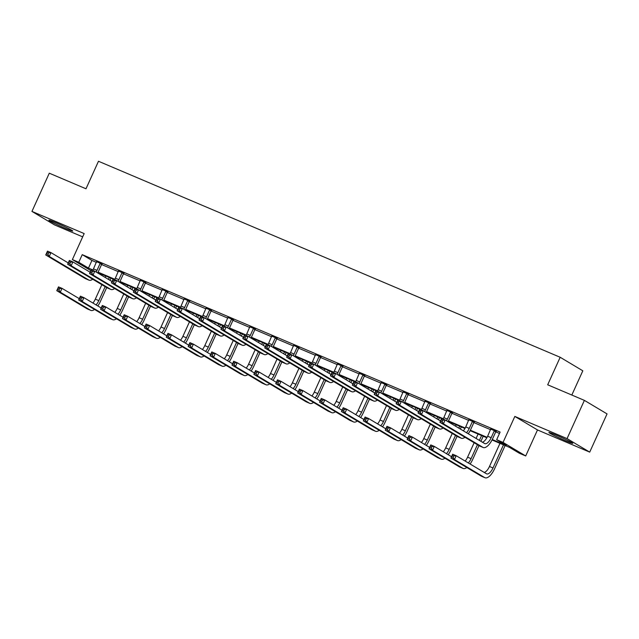 <?xml version="1.0" encoding="UTF-8"?>
<svg xmlns="http://www.w3.org/2000/svg" width="639" height="639" viewBox="0 0 639 639"><rect width="100%" height="100%" fill="white"/><g stroke="black" fill="none" stroke-linecap="round" stroke-linejoin="round"><path stroke-width="0.96" d="M56.048 222.779A13.115 0.687 24.4 0 1 72.766 231.046A13.115 0.687 24.4 0 1 65.601 228.482A13.115 0.687 24.4 0 1 48.883 220.215A13.115 0.687 24.4 0 1 56.048 222.779M556.058 435.063A13.115 0.687 24.4 0 1 572.776 443.33A13.115 0.687 24.4 0 1 565.611 440.766A13.115 0.687 24.4 0 1 548.893 432.491A13.115 0.687 24.4 0 1 556.058 435.063M90.866 270.616L72.375 259.578L84.172 233.586L31.95 211.421L49.291 173.193L85.993 188.777L98.478 161.26L560.171 357.273L547.687 384.79L584.389 400.373L607.05 413.904L589.709 452.124L567.057 438.602L514.834 416.428L503.045 442.42L525.705 455.95L519.315 453.235L509.61 447.444L492.03 439.975M584.389 400.373L567.057 438.602M31.95 211.421L54.611 224.944L82.687 236.861M514.834 416.428L537.495 429.951L589.709 452.124M537.495 429.951L525.705 455.95M102.056 274.419L101.649 275.321M571.825 395.038L582.824 370.796L560.171 357.273M123.894 273.364L118.479 271.064M167.69 291.959L162.282 289.571M211.493 310.554L206.077 308.254M255.288 329.149L249.873 326.849M299.084 347.744L293.668 345.443M342.879 366.339L337.464 364.038M386.675 384.926L381.259 382.633M430.47 403.521L425.055 401.228M474.266 422.115L468.85 419.815M492.262 439.52L506.36 445.503L496.655 439.712L500.121 432.068L82.231 254.649L91.936 260.44L96.433 262.349M101.577 264.53L118.335 271.647M123.471 273.827L140.229 280.944M145.373 283.125L162.13 290.242M167.266 292.422L184.024 299.539M189.168 301.72L205.926 308.837M211.07 311.017L227.827 318.134M232.963 320.315L249.721 327.432M254.865 329.612L271.623 336.729M276.759 338.91L293.517 346.026M298.661 348.207L315.418 355.324M320.554 357.505L337.312 364.613M342.456 366.802L359.214 373.911M364.358 376.099L381.116 383.208M386.252 385.397L403.009 392.506M408.153 394.694L424.911 401.803M430.047 403.984L446.805 411.101M451.949 413.281L468.706 420.398M473.842 422.579L490.6 429.696M495.744 431.876L499.49 433.466M496.168 431.413L490.752 429.112M452.372 412.818L446.965 410.438M408.577 394.223L403.161 391.931M364.773 375.628L359.366 373.336M320.978 357.041L315.57 354.653M277.182 338.446L271.767 336.146M233.387 319.851L227.979 317.463M189.591 301.257L184.176 298.956M145.796 282.662L140.38 280.361M102 264.067L96.593 261.686M496.655 439.712L503.045 442.42M72.375 259.578L78.765 262.294L88.47 268.084L92.935 269.977M82.231 254.649L78.765 262.294M98.094 272.174L114.828 279.275M119.988 281.472L136.73 288.572M141.89 290.769L158.624 297.87M163.784 300.058L180.525 307.167M185.685 309.356L202.419 316.465M207.587 318.653L224.321 325.762M229.481 327.951L246.223 335.06M251.383 337.248L268.116 344.357M273.276 346.546L290.018 353.655M295.178 355.843L311.912 362.952M317.072 365.141L333.814 372.249M338.974 374.438L355.707 381.547M360.875 383.735L377.609 390.844M382.769 393.033L399.511 400.142M404.671 402.33L421.405 409.431M426.564 411.628L443.306 418.729M448.466 420.925L465.2 428.026M470.36 430.223L487.102 437.324M486.854 437.779L470.128 430.678M464.952 428.481L448.235 421.381M441.605 418.569L426.333 412.083M419.703 409.272L404.439 402.786M397.809 399.974L382.537 393.496M375.908 390.677L360.636 384.199M354.014 381.379L338.742 374.901M332.112 372.082L316.84 365.604M310.219 362.792L294.946 356.306M288.317 353.495L273.045 347.009M266.423 344.197L251.151 337.712M244.521 334.9L229.249 328.414M222.62 325.602L207.348 319.117M200.726 316.305L185.454 309.819M178.824 307.008L163.552 300.522M156.93 297.71L141.658 291.224M135.029 288.413L119.757 281.927M113.135 279.115L97.863 272.629M91.936 260.44L88.47 268.084M490.768 428.857L487.637 436.229A8.403 3.538 -67 0 1 482.389 442.204M494.243 430.902L491.151 437.715A8.403 3.538 -67 0 1 484.801 443.626A8.403 3.538 -67 0 1 484.618 443.538L445.151 419.975L443.418 423.801L482.884 447.356A12.612 5.312 113 0 0 483.164 447.5A12.612 5.312 113 0 0 492.677 438.634L495.768 431.82L494.243 430.902L494.634 430.502M496.335 431.245L495.768 431.82M442.092 421.732L443.418 423.801L439.912 422.307L441.645 418.481L445.151 419.975L442.787 420.198L441.381 419.599L440.686 421.133L442.092 421.732L442.787 420.198M440.686 421.133L439.912 422.307L479.378 445.87A12.612 5.312 113 0 0 479.649 446.006L483.164 447.5M441.645 418.481L441.381 419.599M453.123 457.46L453.81 455.926L452.412 455.335L451.717 456.861L453.123 457.46L454.449 459.529L450.942 458.035L452.676 454.217L456.182 455.703L454.449 459.529L484.729 477.605A12.612 5.312 113 0 0 485.001 477.74A12.612 5.312 113 0 0 494.522 468.874L505.114 445.535M503.484 444.84L492.996 467.964A8.403 3.538 -67 0 1 486.646 473.874A8.403 3.538 -67 0 1 486.463 473.779L456.182 455.703L453.81 455.926M499.97 443.354L489.482 466.47A8.403 3.538 -67 0 1 484.234 472.453M451.717 456.861L450.942 458.035L481.223 476.111A12.612 5.312 113 0 0 481.494 476.255L485.001 477.74M452.676 454.217L452.412 455.335M468.874 419.559L465.743 426.932A8.403 3.538 -67 0 1 463.331 430.83M474.434 421.948L473.874 422.523L472.341 421.604L469.25 428.418A8.403 3.538 -67 0 1 466.494 432.715M472.341 421.604L472.74 421.205M468.259 433.769A12.612 5.312 113 0 0 470.783 429.336L473.874 422.523M420.19 412.435L420.885 410.901L419.48 410.31L418.793 411.836L420.19 412.435L421.524 414.503L418.01 413.01L419.743 409.192L423.258 410.677L421.524 414.503L460.991 438.058A12.612 5.312 113 0 0 461.262 438.202A12.612 5.312 113 0 0 464.976 437.276M440.511 420.981L423.258 410.677L420.885 410.901M418.793 411.836L418.01 413.01L457.476 436.573A12.612 5.312 113 0 0 457.756 436.709L461.262 438.202M419.743 409.192L419.48 410.31M446.973 410.262L443.841 417.634A8.403 3.538 -67 0 1 443.099 419.104M452.54 412.65L451.973 413.225L450.447 412.307L447.356 419.12A8.403 3.538 -67 0 1 446.501 420.781M450.447 412.307L450.838 411.907M448.059 421.708A12.612 5.312 113 0 0 448.882 420.039L451.973 413.225M398.297 403.137L398.992 401.604L397.586 401.012L396.891 402.538L398.297 403.137L399.623 405.206L396.116 403.712L397.849 399.894L401.356 401.38L399.623 405.206L439.089 428.761A12.612 5.312 113 0 0 439.36 428.905A12.612 5.312 113 0 0 443.083 427.978M418.617 411.684L401.356 401.38L398.992 401.604M396.891 402.538L396.116 403.712L435.582 427.275A12.612 5.312 113 0 0 435.854 427.411L439.36 428.905M397.849 399.894L397.586 401.012M470.104 464.018A12.612 5.312 113 0 0 472.628 459.577L478.962 445.615M480.911 441.317L483.212 436.237M481.582 435.542L479.378 440.407M477.429 444.704L471.095 458.666A8.403 3.538 -67 0 1 468.339 462.955M478.076 434.057L476.087 438.442M474.138 442.739L467.588 457.173A8.403 3.538 -67 0 1 465.176 461.07M431.221 448.163L431.916 446.629L430.51 446.038L429.815 447.564L431.221 448.163L432.547 450.231L429.041 448.738L430.774 444.92L434.28 446.405L432.547 450.231L462.828 468.307A12.612 5.312 113 0 0 463.107 468.443A12.612 5.312 113 0 0 466.821 467.516M451.541 456.709L434.28 446.405L431.916 446.629M429.815 447.564L429.041 448.738L459.321 466.813A12.612 5.312 113 0 0 459.593 466.957L463.107 468.443M430.774 444.92L430.51 446.038M448.211 454.72A12.612 5.312 113 0 0 450.727 450.279L457.061 436.317M460.36 429.049L461.318 426.94M459.689 426.245L458.826 428.138M455.527 435.407L449.193 449.369A8.403 3.538 -67 0 1 446.437 453.658M456.174 424.759L455.535 426.173M452.236 433.442L445.687 447.875A8.403 3.538 -67 0 1 443.282 451.773M409.319 438.865L410.014 437.332L408.617 436.741L407.922 438.266L409.319 438.865L410.653 440.934L407.139 439.44L408.88 435.622L412.387 437.108L410.653 440.934L440.934 459.01A12.612 5.312 113 0 0 441.206 459.145A12.612 5.312 113 0 0 444.928 458.219M429.64 447.412L412.387 437.108L410.014 437.332M407.922 438.266L407.139 439.44L437.427 457.516A12.612 5.312 113 0 0 437.699 457.66L441.206 459.145M408.88 435.622L408.617 436.741M558.734 436.221A13.028 0.687 -155.6 0 0 563.494 438.378M58.724 223.938A13.028 0.687 -155.6 0 0 63.477 226.094M425.079 400.965L421.948 408.337A8.403 3.538 -67 0 1 421.205 409.807M430.638 403.353L430.079 403.928L428.545 403.017L425.454 409.831A8.403 3.538 -67 0 1 424.608 411.484M428.545 403.017L428.945 402.61M426.165 412.411A12.612 5.312 113 0 0 426.988 410.741L430.079 403.928M376.395 393.84L377.09 392.306L375.684 391.715L374.989 393.241L376.395 393.84L377.721 395.908L374.214 394.415L375.948 390.597L379.462 392.082L377.721 395.908L417.195 419.464A12.612 5.312 113 0 0 417.467 419.607A12.612 5.312 113 0 0 421.181 418.681M396.715 402.386L379.462 392.082L377.09 392.306M374.989 393.241L374.214 394.415L413.681 417.978A12.612 5.312 113 0 0 413.952 418.114L417.467 419.607M375.948 390.597L375.684 391.715M426.309 445.423A12.612 5.312 113 0 0 428.833 440.982L435.159 427.028M438.458 419.751L439.416 417.642M437.787 416.947L436.932 418.841M433.633 426.109L427.299 440.071A8.403 3.538 -67 0 1 424.536 444.361M434.28 415.462L433.633 416.876M430.335 424.144L423.793 438.586A8.403 3.538 -67 0 1 421.381 442.484M387.426 429.568L388.121 428.034L386.715 427.443L386.02 428.969L387.426 429.568L388.752 431.637L385.245 430.143L386.978 426.325L390.485 427.81L388.752 431.637L419.032 449.712A12.612 5.312 113 0 0 419.312 449.848A12.612 5.312 113 0 0 423.026 448.921M407.746 438.114L390.485 427.81L388.121 428.034M386.02 428.969L385.245 430.143L415.526 448.219A12.612 5.312 113 0 0 415.797 448.362L419.312 449.848M386.978 426.325L386.715 427.443M403.177 391.675L400.046 399.04A8.403 3.538 -67 0 1 399.303 400.509M408.744 394.055L408.177 394.63L406.644 393.72L403.552 400.533A8.403 3.538 -67 0 1 402.706 402.187M406.644 393.72L407.043 393.312M404.263 403.113A12.612 5.312 113 0 0 405.086 401.444L408.177 394.63M354.501 384.542L355.188 383.009L353.79 382.418L353.095 383.943L354.501 384.542L355.827 386.611L352.321 385.117L354.054 381.299L357.56 382.785L355.827 386.611L395.293 410.166A12.612 5.312 113 0 0 395.565 410.31A12.612 5.312 113 0 0 399.287 409.383M374.821 393.089L357.56 382.785L355.188 383.009M353.095 383.943L352.321 385.117L391.787 408.68A12.612 5.312 113 0 0 392.058 408.816L395.565 410.31M354.054 381.299L353.79 382.418M404.415 436.125A12.612 5.312 113 0 0 406.931 431.692L413.265 417.73M416.564 410.454L417.523 408.345M415.885 407.65L415.031 409.543M411.732 416.812L405.398 430.774A8.403 3.538 -67 0 1 402.642 435.071M412.379 406.164L411.74 407.578M408.441 414.847L401.891 429.288A8.403 3.538 -67 0 1 399.487 433.186M365.524 420.27L366.219 418.737L364.813 418.146L364.126 419.671L365.524 420.27L366.858 422.339L363.343 420.845L365.077 417.027L368.591 418.513L366.858 422.339L397.138 440.415A12.612 5.312 113 0 0 397.41 440.551A12.612 5.312 113 0 0 401.132 439.624M385.844 428.817L368.591 418.513L366.219 418.737M364.126 419.671L363.343 420.845L393.624 438.921A12.612 5.312 113 0 0 393.904 439.065L397.41 440.551M365.077 417.027L364.813 418.146M381.275 382.378L378.152 389.742A8.403 3.538 -67 0 1 377.409 391.212M386.843 384.758L386.283 385.333L384.75 384.422L381.659 391.236A8.403 3.538 -67 0 1 380.812 392.889M384.75 384.422L385.141 384.015M382.362 393.816A12.612 5.312 113 0 0 383.192 392.146L386.283 385.333M332.599 375.245L333.294 373.711L331.889 373.12L331.194 374.646L332.599 375.245L333.925 377.314L330.419 375.82L332.152 372.002L335.659 373.488L333.925 377.314L373.392 400.869A12.612 5.312 113 0 0 373.671 401.012A12.612 5.312 113 0 0 377.385 400.086M352.92 383.791L335.659 373.488L333.294 373.711M331.194 374.646L330.419 375.82L369.885 399.383A12.612 5.312 113 0 0 370.157 399.519L373.671 401.012M332.152 372.002L331.889 373.12M382.513 426.828A12.612 5.312 113 0 0 385.029 422.395L391.364 408.433M394.662 401.164L395.621 399.048M393.991 398.353L393.137 400.246M389.838 407.514L383.504 421.476A8.403 3.538 -67 0 1 380.74 425.774M390.485 396.867L389.838 398.281M386.539 405.549L379.989 419.991A8.403 3.538 -67 0 1 377.585 423.889M343.63 410.973L344.325 409.439L342.919 408.848L342.224 410.374L343.63 410.973L344.956 413.042L341.45 411.548L343.183 407.73L346.689 409.216L344.956 413.042L375.237 431.117A12.612 5.312 113 0 0 375.516 431.253A12.612 5.312 113 0 0 379.231 430.327M363.95 419.519L346.689 409.216L344.325 409.439M342.224 410.374L341.45 411.548L371.73 429.624A12.612 5.312 113 0 0 372.002 429.767L375.516 431.253M343.183 407.73L342.919 408.848M359.382 373.08L356.25 380.445A8.403 3.538 -67 0 1 355.508 381.914M364.949 375.46L364.382 376.036L362.848 375.125L359.757 381.938A8.403 3.538 -67 0 1 358.91 383.592M362.848 375.125L363.248 374.718M360.468 384.518A12.612 5.312 113 0 0 361.291 382.849L364.382 376.036M310.698 365.947L311.393 364.414L309.995 363.823L309.3 365.348L310.698 365.947L312.032 368.016L308.517 366.522L310.25 362.704L313.765 364.19L312.032 368.016L351.498 391.571A12.612 5.312 113 0 0 351.769 391.715A12.612 5.312 113 0 0 355.492 390.788M331.018 374.494L313.765 364.19L311.393 364.414M309.3 365.348L308.517 366.522L347.983 390.086A12.612 5.312 113 0 0 348.263 390.221L351.769 391.715M310.25 362.704L309.995 363.823M360.612 417.531A12.612 5.312 113 0 0 363.136 413.098L369.47 399.135M372.769 391.867L373.727 389.75M372.09 389.055L371.235 390.948M367.936 398.217L361.602 412.179A8.403 3.538 -67 0 1 358.846 416.476M368.583 387.569L367.944 388.983M364.645 396.252L358.096 410.693A8.403 3.538 -67 0 1 355.683 414.591M321.729 401.675L322.423 400.15L321.018 399.551L320.323 401.076L321.729 401.675L323.062 403.744L319.548 402.25L321.281 398.432L324.796 399.918L323.062 403.744L353.343 421.82A12.612 5.312 113 0 0 353.615 421.956A12.612 5.312 113 0 0 357.329 421.029M342.049 410.222L324.796 399.918L322.423 400.15M320.323 401.076L319.548 402.25L349.829 420.334A12.612 5.312 113 0 0 350.108 420.47L353.615 421.956M321.281 398.432L321.018 399.551M337.48 363.783L334.349 371.147A8.403 3.538 -67 0 1 333.606 372.617M343.047 366.163L342.48 366.738L340.954 365.827L337.863 372.641A8.403 3.538 -67 0 1 337.009 374.294M340.954 365.827L341.346 365.42M338.566 375.229A12.612 5.312 113 0 0 339.389 373.551L342.48 366.738M288.804 356.65L289.499 355.124L288.093 354.525L287.398 356.051L288.804 356.65L290.13 358.719L286.623 357.225L288.357 353.407L291.863 354.893L290.13 358.719L329.596 382.282A12.612 5.312 113 0 0 329.876 382.418A12.612 5.312 113 0 0 333.59 381.491M309.124 365.196L291.863 354.893L289.499 355.124M287.398 356.051L286.623 357.225L326.09 380.788A12.612 5.312 113 0 0 326.361 380.924L329.876 382.418M288.357 353.407L288.093 354.525M338.718 408.233A12.612 5.312 113 0 0 341.234 403.8L347.568 389.838M350.867 382.569L351.825 380.453M350.196 379.758L349.333 381.651M346.042 388.919L339.708 402.882A8.403 3.538 -67 0 1 336.945 407.179M346.681 378.272L346.042 379.686M342.744 386.954L336.194 401.396A8.403 3.538 -67 0 1 333.79 405.294M299.835 392.378L300.522 390.852L299.124 390.253L298.429 391.779L299.835 392.378L301.161 394.447L297.654 392.953L299.387 389.135L302.894 390.621L301.161 394.447L331.441 412.522A12.612 5.312 113 0 0 331.713 412.666A12.612 5.312 113 0 0 335.435 411.74M320.155 400.925L302.894 390.621L300.522 390.852M298.429 391.779L297.654 392.953L327.935 411.037A12.612 5.312 113 0 0 328.206 411.173L331.713 412.666M299.387 389.135L299.124 390.253M315.586 354.485L312.455 361.85A8.403 3.538 -67 0 1 311.712 363.319M321.145 356.866L320.586 357.441L319.053 356.53L315.962 363.343A8.403 3.538 -67 0 1 315.115 364.997M319.053 356.53L319.452 356.123M316.672 365.931A12.612 5.312 113 0 0 317.495 364.254L320.586 357.441M266.902 347.352L267.597 345.827L266.191 345.228L265.504 346.753L266.902 347.352L268.236 349.421L264.722 347.928L266.455 344.109L269.97 345.595L268.236 349.421L307.702 372.984A12.612 5.312 113 0 0 307.974 373.12A12.612 5.312 113 0 0 311.688 372.194M287.223 355.899L269.97 345.595L267.597 345.827M265.504 346.753L264.722 347.928L304.188 371.491A12.612 5.312 113 0 0 304.468 371.634L307.974 373.12M266.455 344.109L266.191 345.228M316.816 398.936A12.612 5.312 113 0 0 319.34 394.503L325.674 380.54M328.965 373.272L329.924 371.155M328.294 370.468L327.44 372.353M324.141 379.622L317.807 393.584A8.403 3.538 -67 0 1 315.051 397.881M324.788 368.975L324.141 370.388M320.85 377.657L314.3 392.098A8.403 3.538 -67 0 1 311.888 395.996M277.933 383.08L278.628 381.555L277.222 380.956L276.527 382.481L277.933 383.08L279.259 385.149L275.752 383.664L277.486 379.838L281 381.331L279.259 385.149L309.54 403.225A12.612 5.312 113 0 0 309.819 403.369A12.612 5.312 113 0 0 313.533 402.442M298.253 391.627L281 381.331L278.628 381.555M276.527 382.481L275.752 383.664L306.033 401.739A12.612 5.312 113 0 0 306.305 401.875L309.819 403.369M277.486 379.838L277.222 380.956M293.684 345.188L290.553 352.552A8.403 3.538 -67 0 1 289.81 354.022M299.252 347.568L298.685 348.143L297.159 347.233L294.068 354.046A8.403 3.538 -67 0 1 293.213 355.699M297.159 347.233L297.55 346.825M294.771 356.634A12.612 5.312 113 0 0 295.593 354.957L298.685 348.143M245.009 338.055L245.703 336.529L244.298 335.93L243.603 337.456L245.009 338.055L246.334 340.124L242.828 338.638L244.561 334.812L248.068 336.306L246.334 340.124L285.801 363.687A12.612 5.312 113 0 0 286.072 363.823A12.612 5.312 113 0 0 289.794 362.896M265.329 346.602L248.068 336.306L245.703 336.529M243.603 337.456L242.828 338.638L282.294 362.193A12.612 5.312 113 0 0 282.566 362.337L286.072 363.823M244.561 334.812L244.298 335.93M271.791 335.89L268.66 343.255A8.403 3.538 -67 0 1 267.917 344.725M277.35 338.271L276.791 338.846L275.257 337.935L272.166 344.748A8.403 3.538 -67 0 1 271.319 346.402M275.257 337.935L275.657 337.528M272.877 347.336A12.612 5.312 113 0 0 273.7 345.659L276.791 338.846M223.107 328.758L223.802 327.232L222.396 326.633L221.701 328.158L223.107 328.758L224.441 330.826L220.926 329.341L222.66 325.515L226.174 327.008L224.441 330.826L263.907 354.389A12.612 5.312 113 0 0 264.179 354.525A12.612 5.312 113 0 0 267.893 353.599M243.427 337.304L226.174 327.008L223.802 327.232M221.701 328.158L220.926 329.341L260.392 352.896A12.612 5.312 113 0 0 260.672 353.04L264.179 354.525M222.66 325.515L222.396 326.633M249.889 326.593L246.758 333.957A8.403 3.538 -67 0 1 246.015 335.427M255.456 328.973L254.889 329.548L253.356 328.638L250.272 335.451A8.403 3.538 -67 0 1 249.418 337.104M253.356 328.638L253.755 328.23M250.975 338.039A12.612 5.312 113 0 0 251.798 336.362L254.889 329.548M201.213 319.46L201.9 317.934L200.502 317.335L199.807 318.869L201.213 319.46L202.539 321.529L199.033 320.043L200.766 316.217L204.272 317.711L202.539 321.529L242.005 345.092A12.612 5.312 113 0 0 242.277 345.228A12.612 5.312 113 0 0 245.999 344.301M221.533 328.007L204.272 317.711L201.9 317.934M199.807 318.869L199.033 320.043L238.499 343.598A12.612 5.312 113 0 0 238.77 343.742L242.277 345.228M200.766 316.217L200.502 317.335M227.995 317.295L224.864 324.66A8.403 3.538 -67 0 1 224.121 326.13M233.554 319.676L232.995 320.251L231.462 319.34L228.371 326.154A8.403 3.538 -67 0 1 227.524 327.807M231.462 319.34L231.853 318.933M229.082 328.742A12.612 5.312 113 0 0 229.904 327.064L232.995 320.251M179.311 310.163L180.006 308.637L178.6 308.038L177.906 309.572L179.311 310.163L180.637 312.231L177.131 310.746L178.864 306.92L182.371 308.413L180.637 312.231L220.104 335.794A12.612 5.312 113 0 0 220.383 335.93A12.612 5.312 113 0 0 224.097 335.004M199.632 318.709L182.371 308.413L180.006 308.637M177.906 309.572L177.131 310.746L216.597 334.301A12.612 5.312 113 0 0 216.869 334.445L220.383 335.93M178.864 306.92L178.6 308.038M206.093 307.998L202.962 315.37A8.403 3.538 -67 0 1 202.22 316.84M211.661 310.378L211.094 310.961L209.56 310.043L206.469 316.856A8.403 3.538 -67 0 1 205.622 318.518M209.56 310.043L209.959 309.635M207.18 319.444A12.612 5.312 113 0 0 208.002 317.767L211.094 310.961M157.41 300.865L158.105 299.34L156.707 298.74L156.012 300.274L157.41 300.865L158.744 302.934L155.229 301.448L156.97 297.622L160.477 299.116L158.744 302.934L198.21 326.497A12.612 5.312 113 0 0 198.481 326.633A12.612 5.312 113 0 0 202.204 325.706M177.73 309.412L160.477 299.116L158.105 299.34M156.012 300.274L155.229 301.448L194.695 325.003A12.612 5.312 113 0 0 194.975 325.147L198.481 326.633M156.97 297.622L156.707 298.74M184.192 298.701L181.061 306.073A8.403 3.538 -67 0 1 180.318 307.543M189.759 301.081L189.192 301.664L187.666 300.745L184.575 307.559A8.403 3.538 -67 0 1 183.72 309.22M187.666 300.745L188.058 300.346M185.278 310.147A12.612 5.312 113 0 0 186.101 308.477L189.192 301.664M135.516 291.568L136.211 290.042L134.805 289.443L134.11 290.977L135.516 291.568L136.842 293.636L133.335 292.151L135.069 288.325L138.575 289.818L136.842 293.636L176.308 317.2A12.612 5.312 113 0 0 176.588 317.335A12.612 5.312 113 0 0 180.302 316.409M155.836 300.122L138.575 289.818L136.211 290.042M134.11 290.977L133.335 292.151L172.802 315.706A12.612 5.312 113 0 0 173.073 315.85L176.588 317.335M135.069 288.325L134.805 289.443M162.298 289.403L159.167 296.776A8.403 3.538 -67 0 1 158.424 298.245M167.857 291.791L167.298 292.366L165.765 291.448L162.673 298.261A8.403 3.538 -67 0 1 161.827 299.923M165.765 291.448L166.164 291.049M163.384 300.849A12.612 5.312 113 0 0 164.207 299.18L167.298 292.366M113.614 282.27L114.309 280.745L112.903 280.146L112.216 281.679L113.614 282.27L114.948 284.339L111.434 282.853L113.167 279.027L116.681 280.521L114.948 284.339L154.414 307.902A12.612 5.312 113 0 0 154.686 308.038A12.612 5.312 113 0 0 158.4 307.111M133.934 290.825L116.681 280.521L114.309 280.745M112.216 281.679L111.434 282.853L150.9 306.408A12.612 5.312 113 0 0 151.179 306.552L154.686 308.038M113.167 279.027L112.903 280.146M140.396 280.106L137.265 287.478A8.403 3.538 -67 0 1 136.522 288.948M145.964 282.494L145.396 283.069L143.871 282.15L140.78 288.964A8.403 3.538 -67 0 1 139.925 290.625M143.871 282.15L144.262 281.751M141.483 291.552A12.612 5.312 113 0 0 142.305 289.882L145.396 283.069M91.72 272.973L92.415 271.447L91.01 270.848L90.315 272.382L91.72 272.973L93.046 275.042L89.54 273.556L91.273 269.73L94.78 271.224L93.046 275.042L132.513 298.605A12.612 5.312 113 0 0 132.784 298.74A12.612 5.312 113 0 0 136.506 297.814M112.041 281.527L94.78 271.224L92.415 271.447M90.315 272.382L89.54 273.556L129.006 297.119A12.612 5.312 113 0 0 129.278 297.255L132.784 298.74M91.273 269.73L91.01 270.848M118.503 270.808L115.371 278.181A8.403 3.538 -67 0 1 114.629 279.65M124.062 273.196L123.503 273.772L121.969 272.853L118.878 279.666A8.403 3.538 -67 0 1 118.031 281.328M121.969 272.853L122.368 272.454M119.589 282.254A12.612 5.312 113 0 0 120.412 280.585L123.503 273.772M69.819 263.675L70.514 262.15L69.108 261.551L68.413 263.084L69.819 263.675L71.153 265.752L67.638 264.258L69.371 260.432L72.886 261.926L71.153 265.752L110.619 289.307A12.612 5.312 113 0 0 110.89 289.451A12.612 5.312 113 0 0 114.605 288.524M90.139 272.23L72.886 261.926L70.514 262.15M68.413 263.084L67.638 264.258L107.104 287.822A12.612 5.312 113 0 0 107.384 287.957L110.89 289.451M69.371 260.432L69.108 261.551M96.601 261.511L93.47 268.883A8.403 3.538 -67 0 1 92.727 270.353M102.168 263.899L101.601 264.474L100.067 263.556L96.984 270.369A8.403 3.538 -67 0 1 96.13 272.03M100.067 263.556L100.467 263.156M97.687 272.957A12.612 5.312 113 0 0 98.51 271.287L101.601 264.474M47.925 254.386L48.612 252.852L47.214 252.261L46.519 253.787L47.925 254.386L49.251 256.455L45.744 254.961L47.478 251.135L50.984 252.629L49.251 256.455L88.717 280.01A12.612 5.312 113 0 0 88.989 280.154A12.612 5.312 113 0 0 92.711 279.227M68.245 262.933L50.984 252.629L48.612 252.852M46.519 253.787L45.744 254.961L85.211 278.524A12.612 5.312 113 0 0 85.482 278.66L88.989 280.154M47.478 251.135L47.214 252.261M294.922 389.638A12.612 5.312 113 0 0 297.439 385.205L303.773 371.243M307.071 363.974L308.03 361.858M306.401 361.171L305.538 363.056M302.239 370.324L295.905 384.287A8.403 3.538 -67 0 1 293.149 388.584M302.886 359.677L302.247 361.091M298.948 368.36L292.398 382.801A8.403 3.538 -67 0 1 289.994 386.699M256.039 373.783L256.726 372.257L255.328 371.658L254.634 373.184L256.039 373.783L257.365 375.852L253.859 374.366L255.592 370.54L259.099 372.034L257.365 375.852L287.646 393.928A12.612 5.312 113 0 0 287.917 394.071A12.612 5.312 113 0 0 291.64 393.145M276.352 382.33L259.099 372.034L256.726 372.257M254.634 373.184L253.859 374.366L284.139 392.442A12.612 5.312 113 0 0 284.411 392.578L287.917 394.071M255.592 370.54L255.328 371.658M273.021 380.341A12.612 5.312 113 0 0 275.545 375.908L281.871 361.946M285.17 354.677L286.128 352.56M284.499 351.873L283.644 353.758M280.345 361.035L274.011 374.989A8.403 3.538 -67 0 1 271.255 379.286M280.992 350.38L280.345 351.793M277.054 359.062L270.505 373.503A8.403 3.538 -67 0 1 268.092 377.401M234.138 364.486L234.832 362.96L233.427 362.361L232.732 363.895L234.138 364.486L235.464 366.554L231.957 365.069L233.69 361.243L237.197 362.736L235.464 366.554L265.744 384.63A12.612 5.312 113 0 0 266.024 384.774A12.612 5.312 113 0 0 269.738 383.847M254.458 373.032L237.197 362.736L234.832 362.96M232.732 363.895L231.957 365.069L262.238 383.144A12.612 5.312 113 0 0 262.509 383.28L266.024 384.774M233.69 361.243L233.427 362.361M251.127 371.043A12.612 5.312 113 0 0 253.643 366.61L259.977 352.648M263.276 345.379L264.234 343.263M262.605 342.576L261.742 344.461M258.444 351.738L252.109 365.7A8.403 3.538 -67 0 1 249.354 369.989M259.091 341.082L258.452 342.496M255.153 349.765L248.603 364.206A8.403 3.538 -67 0 1 246.199 368.104M212.236 355.188L212.931 353.663L211.525 353.063L210.838 354.597L212.236 355.188L213.57 357.257L210.055 355.771L211.789 351.945L215.303 353.439L213.57 357.257L243.85 375.333A12.612 5.312 113 0 0 244.122 375.476A12.612 5.312 113 0 0 247.844 374.55M232.556 363.735L215.303 353.439L212.931 353.663M210.838 354.597L210.055 355.771L240.336 373.847A12.612 5.312 113 0 0 240.615 373.983L244.122 375.476M211.789 351.945L211.525 353.063M229.225 361.746A12.612 5.312 113 0 0 231.741 357.313L238.075 343.351M241.374 336.082L242.333 333.965M240.703 333.278L239.849 335.171M236.55 342.44L230.216 356.402A8.403 3.538 -67 0 1 227.452 360.692M237.197 331.785L236.55 333.199M233.251 340.467L226.701 354.909A8.403 3.538 -67 0 1 224.297 358.806M190.342 345.891L191.037 344.365L189.631 343.766L188.936 345.3L190.342 345.891L191.668 347.959L188.162 346.474L189.895 342.648L193.401 344.141L191.668 347.959L221.949 366.035A12.612 5.312 113 0 0 222.228 366.179A12.612 5.312 113 0 0 225.942 365.252M210.662 354.437L193.401 344.141L191.037 344.365M188.936 345.3L188.162 346.474L218.442 364.549A12.612 5.312 113 0 0 218.714 364.685L222.228 366.179M189.895 342.648L189.631 343.766M207.332 352.448A12.612 5.312 113 0 0 209.848 348.015L216.182 334.053M219.481 326.785L220.439 324.676M218.802 323.981L217.947 325.874M214.648 333.143L208.314 347.105A8.403 3.538 -67 0 1 205.558 351.394M215.295 322.487L214.656 323.901M211.357 331.178L204.807 345.611A8.403 3.538 -67 0 1 202.403 349.509M168.44 336.593L169.135 335.068L167.73 334.469L167.043 336.002L168.44 336.593L169.774 338.662L166.26 337.176L167.993 333.35L171.508 334.844L169.774 338.662L200.055 356.738A12.612 5.312 113 0 0 200.327 356.882A12.612 5.312 113 0 0 204.041 355.955M188.761 345.148L171.508 334.844L169.135 335.068M167.043 336.002L166.26 337.176L196.54 355.252A12.612 5.312 113 0 0 196.82 355.388L200.327 356.882M167.993 333.35L167.73 334.469M185.43 343.151A12.612 5.312 113 0 0 187.946 338.718L194.28 324.756M197.579 317.487L198.537 315.378M196.908 314.684L196.045 316.577M192.754 323.845L186.42 337.807A8.403 3.538 -67 0 1 183.657 342.097M193.393 313.19L192.754 314.612M189.456 321.88L182.906 336.314A8.403 3.538 -67 0 1 180.502 340.212M146.547 327.296L147.242 325.77L145.836 325.171L145.141 326.705L146.547 327.296L147.873 329.365L144.366 327.879L146.099 324.053L149.606 325.547L147.873 329.365L178.153 347.448A12.612 5.312 113 0 0 178.425 347.584A12.612 5.312 113 0 0 182.147 346.657M166.867 335.85L149.606 325.547L147.242 325.77M145.141 326.705L144.366 327.879L174.647 345.955A12.612 5.312 113 0 0 174.918 346.09L178.425 347.584M146.099 324.053L145.836 325.171M163.528 333.862A12.612 5.312 113 0 0 166.052 329.42L172.386 315.458M175.677 308.19L176.636 306.081M175.006 305.386L174.151 307.279M170.853 314.548L164.519 328.51A8.403 3.538 -67 0 1 161.763 332.799M171.5 303.892L170.861 305.314M167.562 312.583L161.012 327.016A8.403 3.538 -67 0 1 158.6 330.914M124.645 317.998L125.34 316.473L123.934 315.874L123.239 317.407L124.645 317.998L125.971 320.067L122.464 318.581L124.198 314.755L127.712 316.249L125.971 320.067L156.259 338.151A12.612 5.312 113 0 0 156.531 338.287A12.612 5.312 113 0 0 160.245 337.36M144.965 326.553L127.712 316.249L125.34 316.473M123.239 317.407L122.464 318.581L152.745 336.657A12.612 5.312 113 0 0 153.025 336.793L156.531 338.287M124.198 314.755L123.934 315.874M141.634 324.564A12.612 5.312 113 0 0 144.15 320.123L150.484 306.161M153.783 298.892L154.742 296.784M153.112 296.089L152.25 297.982M148.951 305.25L142.625 319.212A8.403 3.538 -67 0 1 139.861 323.502M149.598 294.595L148.959 296.017M145.66 303.285L139.11 317.719A8.403 3.538 -67 0 1 136.706 321.617M102.751 308.709L103.438 307.175L102.04 306.576L101.345 308.11L102.751 308.709L104.077 310.778L100.571 309.284L102.304 305.458L105.81 306.952L104.077 310.778L134.358 328.853A12.612 5.312 113 0 0 134.629 328.989A12.612 5.312 113 0 0 138.351 328.063M123.071 317.256L105.81 306.952L103.438 307.175M101.345 308.11L100.571 309.284L130.851 327.36A12.612 5.312 113 0 0 131.123 327.503L134.629 328.989M102.304 305.458L102.04 306.576M119.733 315.267A12.612 5.312 113 0 0 122.257 310.826L128.591 296.863M131.882 289.595L132.84 287.486M131.211 286.791L130.356 288.684M127.057 295.953L120.723 309.915A8.403 3.538 -67 0 1 117.967 314.204M127.704 285.306L127.057 286.719M123.766 293.988L117.217 308.421A8.403 3.538 -67 0 1 114.804 312.319M80.849 299.411L81.544 297.878L80.139 297.287L79.444 298.812L80.849 299.411L82.175 301.48L78.669 299.987L80.402 296.169L83.909 297.654L82.175 301.48L112.456 319.556A12.612 5.312 113 0 0 112.736 319.692A12.612 5.312 113 0 0 116.45 318.765M101.17 307.958L83.909 297.654L81.544 297.878M79.444 298.812L78.669 299.987L108.95 318.062A12.612 5.312 113 0 0 109.221 318.206L112.736 319.692M80.402 296.169L80.139 297.287M97.839 305.969A12.612 5.312 113 0 0 100.355 301.528L106.689 287.566M109.988 280.297L110.946 278.189M109.317 277.494L108.454 279.387M105.155 286.655L98.821 300.618A8.403 3.538 -67 0 1 96.066 304.907M105.802 276.008L105.163 277.422M101.865 284.69L95.315 299.124A8.403 3.538 -67 0 1 92.911 303.022M58.948 290.114L59.643 288.58L58.245 287.989L57.55 289.515L58.948 290.114L60.282 292.183L56.767 290.689L58.5 286.871L62.015 288.357L60.282 292.183L90.562 310.258A12.612 5.312 113 0 0 90.834 310.394A12.612 5.312 113 0 0 94.556 309.468M79.268 298.661L62.015 288.357L59.643 288.58M57.55 289.515L56.767 290.689L87.048 308.765A12.612 5.312 113 0 0 87.327 308.909L90.834 310.394M58.5 286.871L58.245 287.989M491.151 437.715L487.637 436.229M482.884 447.356L479.378 445.87M492.996 467.964L489.482 466.47M484.729 477.605L481.223 476.111M469.25 428.418L465.743 426.932M460.991 438.058L457.476 436.573M447.356 419.12L443.841 417.634M439.089 428.761L435.582 427.275M471.095 458.666L467.588 457.173M462.828 468.307L459.321 466.813M449.193 449.369L445.687 447.875M440.934 459.01L437.427 457.516M425.454 409.831L421.948 408.337M417.195 419.464L413.681 417.978M427.299 440.071L423.793 438.586M419.032 449.712L415.526 448.219M403.552 400.533L400.046 399.04M395.293 410.166L391.787 408.68M405.398 430.774L401.891 429.288M397.138 440.415L393.624 438.921M381.659 391.236L378.152 389.742M373.392 400.869L369.885 399.383M383.504 421.476L379.989 419.991M375.237 431.117L371.73 429.624M359.757 381.938L356.25 380.445M351.498 391.571L347.983 390.086M361.602 412.179L358.096 410.693M353.343 421.82L349.829 420.334M337.863 372.641L334.349 371.147M329.596 382.282L326.09 380.788M339.708 402.882L336.194 401.396M331.441 412.522L327.935 411.037M315.962 363.343L312.455 361.85M307.702 372.984L304.188 371.491M317.807 393.584L314.3 392.098M309.54 403.225L306.033 401.739M294.068 354.046L290.553 352.552M285.801 363.687L282.294 362.193M272.166 344.748L268.66 343.255M263.907 354.389L260.392 352.896M250.272 335.451L246.758 333.957M242.005 345.092L238.499 343.598M228.371 326.154L224.864 324.66M220.104 335.794L216.597 334.301M206.469 316.856L202.962 315.37M198.21 326.497L194.695 325.003M184.575 307.559L181.061 306.073M176.308 317.2L172.802 315.706M162.673 298.261L159.167 296.776M154.414 307.902L150.9 306.408M140.78 288.964L137.265 287.478M132.513 298.605L129.006 297.119M118.878 279.666L115.371 278.181M110.619 289.307L107.104 287.822M96.984 270.369L93.47 268.883M88.717 280.01L85.211 278.524M295.905 384.287L292.398 382.801M287.646 393.928L284.139 392.442M274.011 374.989L270.505 373.503M265.744 384.63L262.238 383.144M252.109 365.7L248.603 364.206M243.85 375.333L240.336 373.847M230.216 356.402L226.701 354.909M221.949 366.035L218.442 364.549M208.314 347.105L204.807 345.611M200.055 356.738L196.54 355.252M186.42 337.807L182.906 336.314M178.153 347.448L174.647 345.955M164.519 328.51L161.012 327.016M156.259 338.151L152.745 336.657M142.625 319.212L139.11 317.719M134.358 328.853L130.851 327.36M120.723 309.915L117.217 308.421M112.456 319.556L108.95 318.062M98.821 300.618L95.315 299.124M90.562 310.258L87.048 308.765"/></g></svg>
